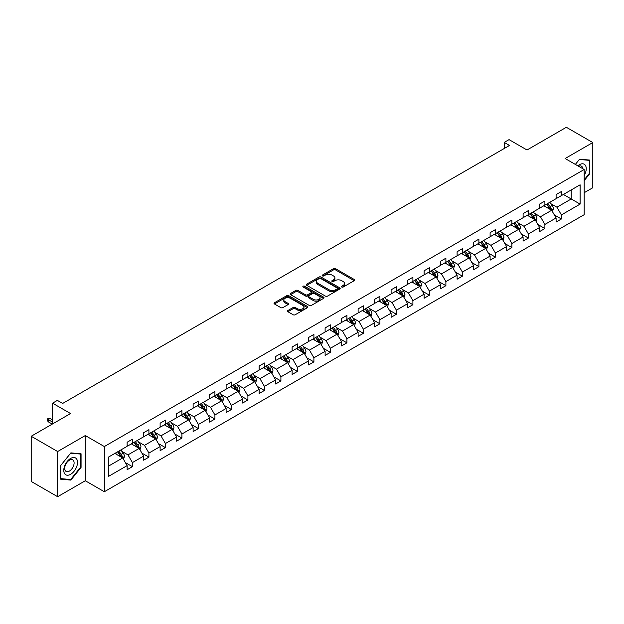 <?xml version="1.0" encoding="UTF-8"?>
<svg xmlns="http://www.w3.org/2000/svg" width="624" height="624" viewBox="0 0 624 624"><rect width="100%" height="100%" fill="white"/><g stroke="black" fill="none" stroke-linecap="round" stroke-linejoin="round"><path stroke-width="0.94" d="M341.749 287.04A1.03 0.593 0 0 0 343.2 287.04L354.229 280.675A1.466 0.85 0 0 0 354.666 280.075A1.466 0.85 0 0 0 354.229 279.474L335.548 268.687A1.466 0.85 0 0 0 333.473 268.687L322.436 275.059A1.03 0.593 0 0 0 322.14 275.473A1.03 0.593 0 0 0 322.436 275.894A1.03 0.593 0 0 0 323.895 275.894L325.322 275.075A4.696 2.714 0 0 1 331.968 275.075L333.52 275.972A4.696 2.714 0 0 1 334.901 277.891A4.696 2.714 0 0 1 333.52 279.809L332.093 280.628A1.03 0.593 0 0 0 331.796 281.05A1.03 0.593 0 0 0 332.093 281.471A1.03 0.593 0 0 0 333.551 281.471L334.979 280.644A4.696 2.714 0 0 1 341.617 280.644L343.177 281.541A4.696 2.714 0 0 1 344.549 283.46A4.696 2.714 0 0 1 343.177 285.379L341.749 286.205A1.03 0.593 0 0 0 341.445 286.627A1.03 0.593 0 0 0 341.749 287.04L341.749 286.205M584.181 192.715L592.8 187.738L592.8 142.553L566.358 127.288L527.015 150.002L509.036 139.62L504.223 142.405L504.223 148.504M57.642 496.712L85.301 480.745L85.301 435.56L57.642 451.526L57.642 496.712L31.2 481.447L31.2 436.262L70.543 413.548L52.564 403.166L52.564 423.922M57.642 451.526L31.2 436.262M287.898 310.526A1.466 0.85 0 0 0 287.469 311.126A1.466 0.85 0 0 0 287.898 311.719L293.14 314.746A1.466 0.85 0 0 0 295.214 314.746L307.468 307.679A1.466 0.85 0 0 0 307.897 307.078A1.466 0.85 0 0 0 307.468 306.478L288.779 295.69A1.466 0.85 0 0 0 286.705 295.69L274.451 302.765A1.466 0.85 0 0 0 274.022 303.358A1.466 0.85 0 0 0 274.451 303.958L280.784 307.616A1.466 0.85 0 0 0 282.859 307.616L288.101 304.59A1.466 0.85 0 0 0 288.53 303.989A1.466 0.85 0 0 0 288.101 303.389L284.965 301.579A3.923 2.27 0 0 1 283.811 299.972A3.923 2.27 0 0 1 286.237 297.882A3.923 2.27 0 0 1 290.519 298.373L302.819 305.471A3.923 2.27 0 0 1 303.966 307.078A3.923 2.27 0 0 1 301.548 309.169A3.923 2.27 0 0 1 297.266 308.677L295.214 307.499A1.466 0.85 0 0 0 293.14 307.499L287.898 310.526L287.898 311.719L293.14 308.716L293.14 307.499M52.564 403.166L57.377 400.39L62.665 403.439L509.512 145.454L504.223 142.405M85.301 435.56L104.333 446.55L584.181 169.51L584.181 214.695L104.333 491.735L104.333 446.55M592.8 142.553L565.141 158.519L584.181 169.51M325.424 296.111A1.466 0.85 0 0 0 327.499 296.111L339.752 289.037A1.466 0.85 0 0 0 340.181 288.436A1.466 0.85 0 0 0 339.752 287.836L321.064 277.048A1.466 0.85 0 0 0 318.989 277.048L306.735 284.123A1.466 0.85 0 0 0 306.306 284.723A1.466 0.85 0 0 0 306.735 285.316L325.424 296.111M303.568 287.266A1.03 0.593 0 0 1 304.613 287.407L304.613 286.19L323.606 297.157A1.466 0.85 0 0 1 324.035 297.757A1.466 0.85 0 0 1 323.606 298.358L311.36 305.432A1.466 0.85 0 0 1 309.278 305.432L290.597 294.637L290.597 293.444A1.466 0.85 0 0 0 290.168 294.044A1.466 0.85 0 0 0 290.597 294.637M290.597 293.444L295.838 290.417A1.466 0.85 0 0 1 297.913 290.417L305.495 294.793A1.466 0.85 0 0 0 307.57 294.793L311.048 292.781A1.466 0.85 0 0 0 311.477 292.18A1.466 0.85 0 0 0 311.048 291.58L303.155 287.024A1.03 0.593 0 0 1 302.858 286.611A1.03 0.593 0 0 1 303.49 286.057A1.03 0.593 0 0 1 304.613 286.19M108.404 457.142L127.124 446.332L127.124 442.244L132.413 439.195L132.413 443.282L143.629 436.808L143.629 432.721L148.918 429.663L148.918 433.758L160.126 427.284L160.126 423.189L165.415 420.139L165.415 424.234L176.623 417.76L176.623 413.665L181.912 410.615L181.912 414.703L193.12 408.236L193.12 404.141L198.409 401.092L198.409 405.179L209.625 398.705L209.625 394.618L214.913 391.56L214.913 395.655L226.122 389.181L226.122 385.094L231.41 382.036L231.41 386.131L242.619 379.657L242.619 375.562L247.907 372.512L247.907 376.6L259.116 370.133L259.116 366.038L264.404 362.989L264.404 367.076L275.621 360.602L275.621 356.515L280.909 353.457L280.909 357.552L292.118 351.078L292.118 346.991L297.406 343.933L297.406 348.028L308.615 341.554L308.615 337.459L313.903 334.409L313.903 338.504L325.112 332.03L325.112 327.935L330.4 324.886L330.4 328.973L341.617 322.499L341.617 318.412L346.905 315.362L346.905 319.449L358.114 312.975L358.114 308.888L363.402 305.83L363.402 309.925L374.611 303.451L374.611 299.356L379.899 296.306L379.899 300.401L391.108 293.927L391.108 289.832L396.396 286.783L396.396 290.87L407.612 284.404L407.612 280.309L412.901 277.259L412.901 281.346L424.109 274.872L424.109 270.785L429.398 267.727L429.398 271.822L440.606 265.348L440.606 261.261L445.895 258.203L445.895 262.298L457.103 255.824L457.103 251.729L462.392 248.68L462.392 252.767L473.608 246.301L473.608 242.206L478.897 239.156L478.897 243.243L490.105 236.769L490.105 232.682L495.394 229.624L495.394 233.719L506.602 227.245L506.602 223.158L511.891 220.1L511.891 224.195L523.099 217.721L523.099 213.626L528.388 210.577L528.388 214.672L539.604 208.198L539.604 204.103L544.892 201.053L544.892 205.14L556.101 198.666L556.101 194.579L561.389 191.529L561.389 195.616L580.109 184.805L580.109 204.103L561.389 214.913L561.389 219.001L556.101 222.058L556.101 217.963L544.892 224.437L544.892 228.532L539.604 231.582L539.604 227.495L528.388 233.961L528.388 238.056L523.099 241.106L523.099 237.019L511.891 243.493L511.891 247.58L506.602 250.63L506.602 246.542L495.394 253.016L495.394 257.104L490.105 260.161L490.105 256.066L478.897 262.54L478.897 266.635L473.608 269.685L473.608 265.59L462.392 272.064L462.392 276.159L457.103 279.209L457.103 275.122L445.895 281.588L445.895 285.683L440.606 288.733L440.606 284.645L429.398 291.119L429.398 295.207L424.109 298.264L424.109 294.169L412.901 300.643L412.901 304.73L407.612 307.788L407.612 303.693L396.396 310.167L396.396 314.262L391.108 317.312L391.108 313.225L379.899 319.691L379.899 323.786L374.611 326.836L374.611 322.748L363.402 329.222L363.402 333.31L358.114 336.367L358.114 332.272L346.905 338.746L346.905 342.833L341.617 345.891L341.617 341.796L330.4 348.27L330.4 352.365L325.112 355.415L325.112 351.328L313.903 357.794L313.903 361.889L308.615 364.939L308.615 360.851L297.406 367.325L297.406 371.413L292.118 374.462L292.118 370.375L280.909 376.849L280.909 380.936L275.621 383.994L275.621 379.899L264.404 386.373L264.404 390.468L259.116 393.518L259.116 389.423L247.907 395.897L247.907 399.992L242.619 403.042L242.619 398.954L231.41 405.421L231.41 409.516L226.122 412.565L226.122 408.478L214.913 414.952L214.913 419.039L209.625 422.097L209.625 418.002L198.409 424.476L198.409 428.563L193.12 431.621L193.12 427.526L181.912 434L181.912 438.095L176.623 441.145L176.623 437.057L165.415 443.524L165.415 447.619L160.126 450.668L160.126 446.581L148.918 453.055L148.918 457.142L143.629 460.2L143.629 456.105L132.413 462.579L132.413 466.666L127.124 469.724L127.124 465.629L108.404 476.44L108.404 457.142M131.36 443.89L139.183 448.414L127.975 454.88L121.852 451.347M127.975 454.88L132.413 462.579M139.183 448.414L143.629 456.105M127.124 445.357L127.975 445.848L132.413 443.282M147.857 434.366L155.68 438.883L144.472 445.357L138.349 441.823M144.472 445.357L148.918 453.055M155.68 438.883L160.126 446.581M143.629 435.833L144.472 436.324L148.918 433.758M164.354 424.843L172.185 429.359L160.969 435.833L154.846 432.299M160.969 435.833L165.415 443.524M172.185 429.359L176.623 437.057M160.126 426.309L160.969 426.793L165.415 424.234M180.851 415.319L188.682 419.835L177.473 426.309L171.35 422.776M177.473 426.309L181.912 434M188.682 419.835L193.12 427.526M176.623 416.785L177.473 417.269L181.912 414.703M197.356 405.787L205.179 410.311L193.97 416.785L187.847 413.244M193.97 416.785L198.409 424.476M205.179 410.311L209.625 418.002M193.12 407.254L193.97 407.745L198.409 405.179M213.853 396.263L221.676 400.787L210.467 407.254L204.344 403.72M210.467 407.254L214.913 414.952M221.676 400.787L226.122 408.478M209.625 397.73L210.467 398.221L214.913 395.655M230.35 386.74L238.181 391.256L226.964 397.73L220.841 394.196M226.964 397.73L231.41 405.421M238.181 391.256L242.619 398.954M226.122 388.206L226.964 388.69L231.41 386.131M246.847 377.216L254.678 381.732L243.469 388.206L237.346 384.673M243.469 388.206L247.907 395.897M254.678 381.732L259.116 389.423M242.619 378.682L243.469 379.166L247.907 376.6M263.351 367.684L271.175 372.208L259.966 378.682L253.843 375.149M259.966 378.682L264.404 386.373M271.175 372.208L275.621 379.899M259.116 369.151L259.966 369.642L264.404 367.076M279.848 358.16L287.672 362.684L276.463 369.151L270.34 365.617M276.463 369.151L280.909 376.849M287.672 362.684L292.118 370.375M275.621 359.627L276.463 360.118L280.909 357.552M296.345 348.637L304.177 353.153L292.96 359.627L286.845 356.093M292.96 359.627L297.406 367.325M304.177 353.153L308.615 360.851M292.118 350.103L292.96 350.594L297.406 348.028M312.842 339.113L320.674 343.629L309.465 350.103L303.342 346.57M309.465 350.103L313.903 357.794M320.674 343.629L325.112 351.328M308.615 340.579L309.465 341.063L313.903 338.504M329.347 329.589L337.171 334.105L325.962 340.579L319.839 337.046M325.962 340.579L330.4 348.27M337.171 334.105L341.617 341.796M325.112 331.048L325.962 331.539L330.4 328.973M345.844 320.057L353.668 324.581L342.459 331.048L336.336 327.514M342.459 331.048L346.905 338.746M353.668 324.581L358.114 332.272M341.617 321.524L342.459 322.015L346.905 319.449M362.341 310.534L370.172 315.05L358.956 321.524L352.841 317.99M358.956 321.524L363.402 329.222M370.172 315.05L374.611 322.748M358.114 312L358.956 312.491L363.402 309.925M378.838 301.01L386.669 305.526L375.461 312L369.338 308.467M375.461 312L379.899 319.691M386.669 305.526L391.108 313.225M374.611 302.476L375.461 302.96L379.899 300.401M395.343 291.486L403.166 296.002L391.958 302.476L385.835 298.943M391.958 302.476L396.396 310.167M403.166 296.002L407.612 303.693M391.108 292.952L391.958 293.436L396.396 290.87M411.84 281.954L419.663 286.478L408.455 292.952L402.332 289.411M408.455 292.952L412.901 300.643M419.663 286.478L424.109 294.169M407.612 283.421L408.455 283.912L412.901 281.346M428.337 272.431L436.168 276.955L424.952 283.421L418.837 279.887M424.952 283.421L429.398 291.119M436.168 276.955L440.606 284.645M424.109 273.897L424.952 274.388L429.398 271.822M444.834 262.907L452.665 267.423L441.457 273.897L435.334 270.364M441.457 273.897L445.895 281.588M452.665 267.423L457.103 275.122M440.606 264.373L441.457 264.857L445.895 262.298M461.339 253.383L469.162 257.899L457.954 264.373L451.831 260.84M457.954 264.373L462.392 272.064M469.162 257.899L473.608 265.59M457.103 254.849L457.954 255.333L462.392 252.767M477.836 243.851L485.659 248.375L474.451 254.849L468.328 251.316M474.451 254.849L478.897 262.54M485.659 248.375L490.105 256.066M473.608 245.318L474.451 245.809L478.897 243.243M494.333 234.328L502.164 238.852L490.948 245.318L484.832 241.784M490.948 245.318L495.394 253.016M502.164 238.852L506.602 246.542M490.105 235.794L490.948 236.285L495.394 233.719M510.838 224.804L518.661 229.32L507.452 235.794L501.329 232.261M507.452 235.794L511.891 243.493M518.661 229.32L523.099 237.019M506.602 226.27L507.452 226.762L511.891 224.195M527.335 215.28L535.158 219.796L523.949 226.27L517.826 222.737M523.949 226.27L528.388 233.961M535.158 219.796L539.604 227.495M523.099 216.746L523.949 217.23L528.388 214.672M543.832 205.756L551.655 210.272L540.446 216.746L534.323 213.213M540.446 216.746L544.892 224.437M551.655 210.272L556.101 217.963M539.604 207.215L540.446 207.706L544.892 205.14M563.394 194.454L571.225 198.978L556.943 207.215L550.828 203.681M556.943 207.215L561.389 214.913M580.109 204.103L571.225 198.978L571.225 189.938L580.109 184.805M85.301 480.745L104.333 491.735M556.101 197.691L556.943 198.182L561.389 195.616M108.404 466.183L122.686 457.938L114.855 453.422M122.686 457.938L127.124 465.629M554.354 214.945L561.389 219.001M537.857 224.468L544.892 228.532M521.36 233.992L528.388 238.056M504.855 243.516L511.891 247.58M488.358 253.048L495.394 257.104M471.861 262.571L478.897 266.635M455.364 272.095L462.392 276.159M438.859 281.619L445.895 285.683M422.362 291.151L429.398 295.207M405.865 300.674L412.901 304.73M389.368 310.198L396.396 314.262M372.863 319.722L379.899 323.786M356.366 329.254L363.402 333.31M339.869 338.777L346.905 342.833M323.372 348.301L330.4 352.365M306.868 357.825L313.903 361.889M290.371 367.349L297.406 371.413M273.874 376.88L280.909 380.936M257.377 386.404L264.404 390.468M240.872 395.928L247.907 399.992M224.375 405.452L231.41 409.516M207.878 414.983L214.913 419.039M191.381 424.507L198.409 428.563M174.876 434.031L181.912 438.095M158.379 443.555L165.415 447.619M141.882 453.086L148.918 457.142M125.385 462.61L132.413 466.666M584.181 180.664L589.789 173.69L589.789 160.079L579.579 159.175L575.359 164.424L579.368 159.471L589.259 160.352L589.259 173.542L584.181 179.852M81.065 467.399L81.065 453.788L70.863 452.876L60.653 465.574L60.653 479.185L70.863 480.098L81.065 467.399L80.535 467.095M342.163 287.188L343.177 286.603A4.696 2.714 0 0 0 344.549 284.684L344.549 283.46M334.901 277.891L334.901 279.107A4.696 2.714 0 0 1 333.52 281.026L332.506 281.611M354.214 280.683L335.548 269.911A1.466 0.85 0 0 0 333.473 269.911L322.85 276.042M339.729 289.045L321.064 278.273A1.466 0.85 0 0 0 318.989 278.273L306.758 285.332M337.155 288.857A1.03 0.593 0 0 0 337.459 288.436A1.03 0.593 0 0 0 337.155 288.015L320.752 278.546A1.03 0.593 0 0 0 319.301 278.546L317.795 279.419A4.696 2.714 0 0 0 316.415 281.338A4.696 2.714 0 0 0 317.795 283.249L329.004 289.723A4.696 2.714 0 0 0 335.65 289.723L337.155 288.857L337.155 290.074A1.03 0.593 0 0 0 337.459 289.661L337.459 288.436M316.415 281.338L316.415 282.555A4.696 2.714 0 0 0 317.795 284.474L317.795 283.249M337.155 290.074L335.65 290.948A4.696 2.714 0 0 1 329.004 290.948L317.795 284.474M290.612 294.653L295.838 291.634L295.838 290.417M311.477 292.18L311.477 293.405A1.466 0.85 0 0 1 311.048 294.005L307.57 296.01A1.466 0.85 0 0 1 305.495 296.01L297.913 291.634A1.466 0.85 0 0 0 295.838 291.634M304.613 287.407L323.591 298.366M313.357 299.333A3.923 2.27 0 0 0 317.639 299.824A3.923 2.27 0 0 0 320.057 297.726A3.923 2.27 0 0 0 318.911 296.127L314.574 293.623A1.466 0.85 0 0 0 312.499 293.623L309.02 295.628A1.466 0.85 0 0 0 308.591 296.228A1.466 0.85 0 0 0 309.02 296.829L313.357 299.333L313.357 300.55A3.923 2.27 0 0 0 317.639 301.041A3.923 2.27 0 0 0 320.057 298.951L320.057 297.726M308.591 296.228L308.591 297.453A1.466 0.85 0 0 0 309.02 298.046L309.02 296.829M313.357 300.55L309.02 298.046M303.966 307.078L303.966 308.295A3.923 2.27 0 0 1 301.548 310.393A3.923 2.27 0 0 1 297.266 309.902L295.214 308.716A1.466 0.85 0 0 0 293.14 308.716M283.811 299.972L283.811 301.197A3.923 2.27 0 0 0 284.965 302.796L284.965 301.579M288.101 303.389L288.101 304.59L284.965 302.796M307.445 307.687L288.779 296.907A1.466 0.85 0 0 0 286.705 296.907L274.474 303.974M589.259 173.386L589.789 173.69M69.779 479.474L70.863 480.098M552.458 211.661L553.433 208.853A3.962 2.285 -120 0 0 552.17 205.483L549.799 202.309M545.54 206.739L544.51 205.366M551.07 209.937L551.296 209.024A3.962 2.285 -120 0 0 550.157 206.638L547.786 203.471M546.796 204.04L549.409 207.535A2.02 1.162 60 0 1 549.775 208.143L551.296 209.024M546.515 204.204L548.894 207.371A3.962 2.285 60 0 1 549.877 209.243M535.961 221.192L536.936 218.377A3.962 2.285 -120 0 0 535.673 215.007L533.294 211.832M529.035 216.263L528.005 214.89M534.573 219.461L534.799 218.548A3.962 2.285 -120 0 0 533.66 216.169L531.289 212.995M530.291 213.572L532.904 217.058A2.02 1.162 60 0 1 533.27 217.667L534.799 218.548M530.018 213.728L532.389 216.895A3.962 2.285 60 0 1 533.38 218.767M519.464 230.716L520.439 227.908A3.962 2.285 -120 0 0 519.168 224.531L516.797 221.364M512.538 225.787L511.508 224.414M518.076 228.985L518.294 228.072A3.962 2.285 -120 0 0 517.163 225.693L514.784 222.518M513.794 223.096L516.407 226.582A2.02 1.162 60 0 1 516.773 227.198L518.294 228.072M513.521 223.252L515.892 226.426A3.962 2.285 60 0 1 516.883 228.298M584.181 175.547A9.719 5.616 120 0 0 585.32 173.191A9.719 5.616 120 0 0 584.891 164.736A9.719 5.616 120 0 0 577.801 165.828M582.8 168.714A6.653 3.845 120 0 0 581.443 166.171A6.653 3.845 120 0 0 578.557 166.265M588.604 159.978L589.259 160.352M76.604 466.892A9.719 5.616 120 0 0 74.084 457.501A9.719 5.616 120 0 0 64.693 465.832A9.719 5.616 120 0 0 67.213 475.223A9.719 5.616 120 0 0 76.604 466.892M73.476 466.003A6.653 3.845 120 0 0 72.727 459.88A6.653 3.845 120 0 0 65.325 465.278A6.653 3.845 120 0 0 66.066 471.409A6.653 3.845 120 0 0 73.476 466.003M60.762 478.663L60.762 465.481L70.652 453.18L80.535 454.061L80.535 467.243L70.652 479.552L60.653 478.608M79.88 453.687L80.535 454.061M502.967 240.24L503.935 237.432A3.962 2.285 -120 0 0 502.671 234.055L500.3 230.888M496.041 235.31L495.011 233.938M501.579 238.508L501.797 237.604A3.962 2.285 -120 0 0 500.666 235.217L498.287 232.05M497.297 232.619L499.91 236.106A2.02 1.162 60 0 1 500.276 236.722L501.797 237.604M497.016 232.783L499.395 235.95A3.962 2.285 60 0 1 500.386 237.822M486.463 249.764L487.438 246.956A3.962 2.285 -120 0 0 486.174 243.578L483.803 240.412M479.544 244.842L478.514 243.469M485.074 248.032L485.3 247.127A3.962 2.285 -120 0 0 484.162 244.741L481.79 241.574M480.8 242.143L483.413 245.638A2.02 1.162 60 0 1 483.779 246.246L485.3 247.127M480.519 242.307L482.898 245.474A3.962 2.285 60 0 1 483.881 247.346M469.966 259.295L470.941 256.48A3.962 2.285 -120 0 0 469.677 253.11L467.298 249.935M463.039 254.366L462.01 252.993M468.577 257.564L468.803 256.651A3.962 2.285 -120 0 0 467.665 254.264L465.293 251.098M464.295 251.675L466.908 255.161A2.02 1.162 60 0 1 467.275 255.77L468.803 256.651M464.022 251.831L466.393 254.998A3.962 2.285 60 0 1 467.384 256.87M453.469 268.819L454.444 266.011A3.962 2.285 -120 0 0 453.172 262.634L450.801 259.467M446.542 263.89L445.513 262.517M452.08 267.088L452.299 266.175A3.962 2.285 -120 0 0 451.168 263.796L448.789 260.621M447.798 261.199L450.411 264.685A2.02 1.162 60 0 1 450.778 265.301L452.299 266.175M447.525 261.355L449.896 264.529A3.962 2.285 60 0 1 450.887 266.401M436.972 278.343L437.939 275.535A3.962 2.285 -120 0 0 436.675 272.158L434.304 268.991M430.045 273.413L429.016 272.041M435.583 276.611L435.802 275.707A3.962 2.285 -120 0 0 434.671 273.32L432.292 270.153M431.301 270.722L433.914 274.209A2.02 1.162 60 0 1 434.281 274.825L435.802 275.707M431.02 270.878L433.399 274.053A3.962 2.285 60 0 1 434.39 275.925M420.467 287.867L421.442 285.059A3.962 2.285 -120 0 0 420.178 281.681L417.807 278.515M413.548 282.945L412.519 281.564M419.078 286.135L419.305 285.23A3.962 2.285 -120 0 0 418.166 282.844L415.795 279.677M414.804 280.246L417.417 283.733A2.02 1.162 60 0 1 417.784 284.349L419.305 285.23M414.523 280.41L416.902 283.577A3.962 2.285 60 0 1 417.885 285.449M403.97 297.391L404.945 294.583A3.962 2.285 -120 0 0 403.681 291.213L401.302 288.038M397.043 292.469L396.014 291.096M402.581 295.667L402.808 294.754A3.962 2.285 -120 0 0 401.669 292.367L399.298 289.201M398.299 289.77L400.912 293.264A2.02 1.162 60 0 1 401.279 293.873L402.808 294.754M398.026 289.934L400.397 293.101A3.962 2.285 60 0 1 401.388 294.973M387.473 306.922L388.448 304.114A3.962 2.285 -120 0 0 387.176 300.737L384.805 297.562M380.546 301.993L379.517 300.62M386.084 305.191L386.303 304.278A3.962 2.285 -120 0 0 385.172 301.899L382.793 298.724M381.802 299.302L384.415 302.788A2.02 1.162 60 0 1 384.782 303.404L386.303 304.278M381.529 299.458L383.9 302.632A3.962 2.285 60 0 1 384.891 304.496M370.976 316.446L371.943 313.638A3.962 2.285 -120 0 0 370.679 310.261L368.308 307.094M364.049 311.516L363.02 310.144M369.587 314.714L369.806 313.802A3.962 2.285 -120 0 0 368.675 311.423L366.296 308.248M365.305 308.825L367.918 312.312A2.02 1.162 60 0 1 368.285 312.928L369.806 313.802M365.024 308.981L367.403 312.156A3.962 2.285 60 0 1 368.386 314.028M354.471 325.97L355.446 323.162A3.962 2.285 -120 0 0 354.182 319.784L351.811 316.618M347.552 321.048L346.523 319.667M353.083 324.238L353.309 323.333A3.962 2.285 -120 0 0 352.17 320.947L349.799 317.78M348.808 318.349L351.421 321.836A2.02 1.162 60 0 1 351.788 322.452L353.309 323.333M348.527 318.513L350.906 321.68A3.962 2.285 60 0 1 351.889 323.552M337.974 335.494L338.949 332.686A3.962 2.285 -120 0 0 337.685 329.316L335.306 326.141M331.048 330.572L330.018 329.199M336.586 333.77L336.812 332.857A3.962 2.285 -120 0 0 335.673 330.47L333.302 327.304M332.303 327.873L334.916 331.367A2.02 1.162 60 0 1 335.283 331.976L336.812 332.857M332.03 328.037L334.402 331.204A3.962 2.285 60 0 1 335.392 333.076M321.477 345.025L322.452 342.209A3.962 2.285 -120 0 0 321.181 338.84L318.809 335.665M314.551 340.096L313.521 338.723M320.089 343.294L320.307 342.381A3.962 2.285 -120 0 0 319.176 340.002L316.797 336.827M315.806 337.405L318.419 340.891A2.02 1.162 60 0 1 318.786 341.5L320.307 342.381M315.533 337.561L317.905 340.727A3.962 2.285 60 0 1 318.895 342.599M304.98 354.549L305.947 351.741A3.962 2.285 -120 0 0 304.684 348.364L302.312 345.197M298.054 349.619L297.024 348.247M303.592 352.817L303.81 351.905A3.962 2.285 -120 0 0 302.679 349.526L300.3 346.351M299.309 346.928L301.922 350.415A2.02 1.162 60 0 1 302.289 351.031L303.81 351.905M299.029 347.084L301.408 350.259A3.962 2.285 60 0 1 302.39 352.131M288.475 364.073L289.45 361.265A3.962 2.285 -120 0 0 288.187 357.887L285.815 354.721M281.557 359.143L280.527 357.77M287.087 362.341L287.313 361.436A3.962 2.285 -120 0 0 286.174 359.05L283.803 355.883M282.812 356.452L285.425 359.939A2.02 1.162 60 0 1 285.792 360.555L287.313 361.436M282.532 356.616L284.911 359.783A3.962 2.285 60 0 1 285.893 361.655M271.978 373.597L272.953 370.789A3.962 2.285 -120 0 0 271.69 367.411L269.311 364.244M265.052 368.675L264.022 367.302M270.59 371.865L270.816 370.96A3.962 2.285 -120 0 0 269.677 368.573L267.306 365.407M266.308 365.976L268.921 369.47A2.02 1.162 60 0 1 269.287 370.079L270.816 370.96M266.035 366.14L268.406 369.307A3.962 2.285 60 0 1 269.396 371.179M255.481 383.128L256.456 380.312A3.962 2.285 -120 0 0 255.185 376.943L252.814 373.768M248.555 378.199L247.525 376.826M254.093 381.397L254.311 380.484A3.962 2.285 -120 0 0 253.18 378.097L250.801 374.93M249.811 375.508L252.424 378.994A2.02 1.162 60 0 1 252.79 379.603L254.311 380.484M249.538 375.664L251.909 378.83A3.962 2.285 60 0 1 252.899 380.702M238.984 392.652L239.951 389.844A3.962 2.285 -120 0 0 238.688 386.467L236.317 383.3M232.058 387.722L231.028 386.35M237.596 390.92L237.814 390.008A3.962 2.285 -120 0 0 236.683 387.629L234.304 384.454M233.314 385.031L235.927 388.518A2.02 1.162 60 0 1 236.293 389.134L237.814 390.008M233.033 385.187L235.412 388.362A3.962 2.285 60 0 1 236.395 390.234M222.479 402.176L223.454 399.368A3.962 2.285 -120 0 0 222.191 395.99L219.812 392.824M215.561 397.246L214.531 395.873M221.091 400.444L221.317 399.539A3.962 2.285 -120 0 0 220.178 397.153L217.807 393.986M216.817 394.555L219.43 398.042A2.02 1.162 60 0 1 219.796 398.658L221.317 399.539M216.536 394.711L218.915 397.886A3.962 2.285 60 0 1 219.898 399.758M205.982 411.7L206.957 408.892A3.962 2.285 -120 0 0 205.694 405.514L203.315 402.347M199.056 406.778L198.026 405.397M204.594 409.968L204.812 409.063A3.962 2.285 -120 0 0 203.681 406.676L201.31 403.51M200.312 404.079L202.925 407.566A2.02 1.162 60 0 1 203.291 408.182L204.812 409.063M200.039 404.243L202.41 407.41A3.962 2.285 60 0 1 203.401 409.282M189.485 421.223L190.46 418.415A3.962 2.285 -120 0 0 189.189 415.046L186.818 411.871M182.559 416.302L181.529 414.929M188.097 419.5L188.315 418.587A3.962 2.285 -120 0 0 187.184 416.2L184.805 413.033M183.815 413.603L186.428 417.097A2.02 1.162 60 0 1 186.794 417.706L188.315 418.587M183.542 413.767L185.913 416.933A3.962 2.285 60 0 1 186.904 418.805M172.988 430.755L173.956 427.947A3.962 2.285 -120 0 0 172.692 424.57L170.321 421.395M166.062 425.825L165.032 424.453M171.6 429.023L171.818 428.111A3.962 2.285 -120 0 0 170.687 425.732L168.308 422.557M167.318 423.134L169.931 426.621A2.02 1.162 60 0 1 170.297 427.237L171.818 428.111M167.037 423.29L169.416 426.465A3.962 2.285 60 0 1 170.399 428.329M156.484 440.279L157.459 437.471A3.962 2.285 -120 0 0 156.195 434.093L153.816 430.927M149.565 435.349L148.535 433.976M155.095 438.547L155.321 437.635A3.962 2.285 -120 0 0 154.183 435.256L151.811 432.081M150.821 432.658L153.434 436.145A2.02 1.162 60 0 1 153.8 436.761L155.321 437.635M150.54 432.814L152.919 435.989A3.962 2.285 60 0 1 153.902 437.861M139.987 449.803L140.962 446.995A3.962 2.285 -120 0 0 139.698 443.617L137.319 440.45M133.06 444.881L132.031 443.5M138.598 448.071L138.817 447.166A3.962 2.285 -120 0 0 137.686 444.779L135.314 441.613M134.316 442.182L136.929 445.669A2.02 1.162 60 0 1 137.296 446.285L138.817 447.166M134.043 442.346L136.414 445.513A3.962 2.285 60 0 1 137.405 447.385M123.49 459.326L124.465 456.518A3.962 2.285 -120 0 0 123.193 453.149L120.822 449.974M116.563 454.405L115.534 453.032M122.101 457.603L122.32 456.69A3.962 2.285 -120 0 0 121.189 454.303L118.81 451.136M117.819 451.706L120.432 455.2A2.02 1.162 60 0 1 120.799 455.809L122.32 456.69M117.546 451.87L119.917 455.036A3.962 2.285 60 0 1 120.908 456.908M48.204 421.777L47.252 420.248L47.252 419.032L48.313 418.415L50.107 418.478L48.204 419.578L48.204 421.777L52.244 424.109M47.252 419.032L52.564 422.097M50.107 418.478L52.564 419.897M343.177 286.603L343.177 285.379M332.093 281.471L332.093 280.628M333.52 281.026L333.52 279.809M322.436 275.894L322.436 275.059M333.473 269.911L333.473 268.687M335.548 269.911L335.548 268.687M354.229 280.675L354.229 279.474M306.735 285.316L306.735 284.123M318.989 278.273L318.989 277.048M321.064 278.273L321.064 277.048M339.752 289.037L339.752 287.836M329.004 290.948L329.004 289.723M335.65 290.948L335.65 289.723M297.913 291.634L297.913 290.417M305.495 296.01L305.495 294.793M307.57 296.01L307.57 294.793M311.048 294.005L311.048 292.781M323.606 298.358L323.606 297.157M295.214 308.716L295.214 307.499M297.266 309.902L297.266 308.677M274.451 303.958L274.451 302.765M286.705 296.907L286.705 295.69M288.779 296.907L288.779 295.69M307.468 307.679L307.468 306.478M551.374 210.109L553.41 208.931M550.157 206.638L552.17 205.483M547.763 208.026L548.894 207.371M534.877 219.632L536.913 218.455M533.66 216.169L535.673 215.007M531.266 217.55L532.389 216.895M518.372 229.156L520.408 227.986M517.163 225.693L519.168 224.531M514.769 227.074L515.892 226.426M501.875 238.68L503.911 237.51M500.666 235.217L502.671 234.055M498.264 236.597L499.395 235.95M485.378 248.212L487.414 247.034M484.162 244.741L486.174 243.578M481.767 246.129L482.898 245.474M468.881 257.735L470.917 256.558M467.665 254.264L469.677 253.11M465.27 255.653L466.393 254.998M452.377 267.259L454.412 266.081M451.168 263.796L453.172 262.634M448.773 265.177L449.896 264.529M435.88 276.783L437.915 275.613M434.671 273.32L436.675 272.158M432.268 274.7L433.399 274.053M419.383 286.315L421.418 285.137M418.166 282.844L420.178 281.681M415.771 284.224L416.902 283.577M402.886 295.838L404.921 294.661M401.669 292.367L403.681 291.213M399.274 293.756L400.397 293.101M386.381 305.362L388.417 304.184M385.172 301.899L387.176 300.737M382.777 303.28L383.9 302.632M369.884 314.886L371.92 313.716M368.675 311.423L370.679 310.261M366.272 312.803L367.403 312.156M353.387 324.418L355.423 323.24M352.17 320.947L354.182 319.784M349.775 322.327L350.906 321.68M336.89 333.941L338.926 332.764M335.673 330.47L337.685 329.316M333.278 331.859L334.402 331.204M320.385 343.465L322.421 342.287M319.176 340.002L321.181 338.84M316.781 341.383L317.905 340.727M303.888 352.989L305.924 351.819M302.679 349.526L304.684 348.364M300.277 350.906L301.408 350.259M287.391 362.513L289.427 361.343M286.174 359.05L288.187 357.887M283.78 360.43L284.911 359.783M270.886 372.044L272.93 370.867M269.677 368.573L271.69 367.411M267.283 369.962L268.406 369.307M254.389 381.568L256.425 380.39M253.18 378.097L255.185 376.943M250.786 379.486L251.909 378.83M237.892 391.092L239.928 389.914M236.683 387.629L238.688 386.467M234.281 389.009L235.412 388.362M221.395 400.616L223.431 399.446M220.178 397.153L222.191 395.99M217.784 398.533L218.915 397.886M204.89 410.147L206.926 408.97M203.681 406.676L205.694 405.514M201.287 408.057L202.41 407.41M188.393 419.671L190.429 418.493M187.184 416.2L189.189 415.046M184.79 417.589L185.913 416.933M171.896 429.195L173.932 428.017M170.687 425.732L172.692 424.57M168.285 427.112L169.416 426.465M155.399 438.719L157.435 437.549M154.183 435.256L156.195 434.093M151.788 436.636L152.919 435.989M138.895 448.25L140.93 447.073M137.686 444.779L139.698 443.617M135.291 446.16L136.414 445.513M122.398 457.774L124.433 456.596M121.189 454.303L123.193 453.149M118.794 455.692L119.917 455.036"/></g></svg>
